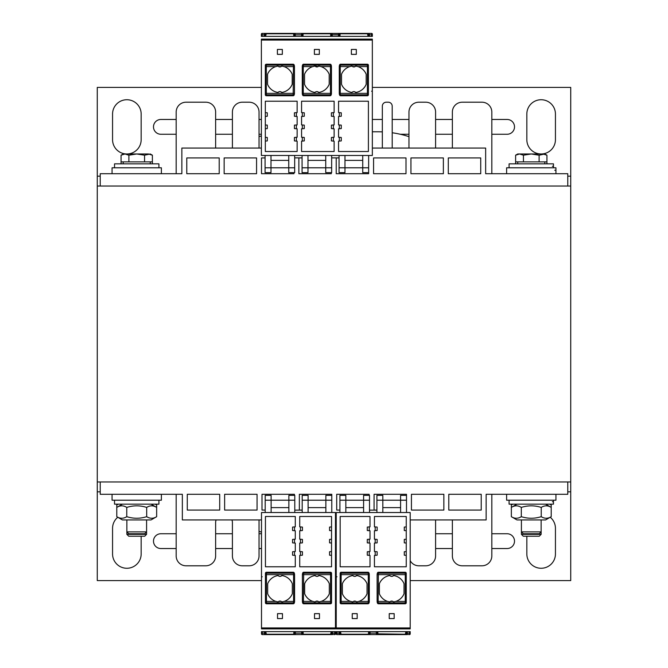 <?xml version="1.0" encoding="UTF-8"?>
<svg xmlns="http://www.w3.org/2000/svg" width="668" height="668" viewBox="0 0 668 668"><rect width="100%" height="100%" fill="white"/><g stroke="black" fill="none" stroke-linecap="round" stroke-linejoin="round"><path stroke-width="1" d="M261.38 148.071L181.855 148.071L181.855 173.713L100.225 173.713L100.225 186.046L97.269 186.046L97.269 481.954L100.225 481.954L100.225 494.287L182.347 494.287L182.347 519.929L261.497 519.929M410.202 519.929L486.145 519.929L486.145 494.287L567.775 494.287L567.775 481.954L570.731 481.954L570.731 580.592L410.202 580.592M100.225 186.046L570.731 186.046L570.731 481.954M491.823 119.463L507.112 119.463A7.398 7.398 0 0 1 514.51 126.862A7.398 7.398 0 0 1 507.112 134.26L491.823 134.26M452.37 134.26L435.594 134.26M408.966 134.26L400.307 134.26M372.343 119.463L382.33 119.463M392.2 119.463L408.966 119.463M435.594 119.463L452.37 119.463M141.165 139.679A14.304 14.304 0 0 1 126.862 153.982A14.304 14.304 0 0 1 112.558 139.679L112.558 114.036A14.304 14.304 0 0 1 126.862 99.732A14.304 14.304 0 0 1 141.165 114.036L141.165 139.679M555.442 139.679A14.304 14.304 0 0 1 541.138 153.982A14.304 14.304 0 0 1 526.835 139.679L526.835 114.036A14.304 14.304 0 0 1 541.138 99.732A14.304 14.304 0 0 1 555.442 114.036L555.442 139.679M176.177 134.26L160.888 134.26A7.398 7.398 0 0 1 153.49 126.862A7.398 7.398 0 0 1 160.888 119.463L176.177 119.463M261.38 134.26L259.034 134.26M232.406 134.26L215.63 134.26M215.63 119.463L232.406 119.463M259.034 119.463L261.38 119.463M97.269 186.046L97.269 87.408L261.38 87.408M570.731 186.046L570.731 87.408L372.343 87.408M570.731 176.177L567.775 176.177L570.731 176.177M100.225 176.177L97.269 176.177L100.225 176.177M176.177 548.537L160.888 548.537A7.398 7.398 0 0 1 153.49 541.138A7.398 7.398 0 0 1 160.888 533.74L176.177 533.74M215.63 533.74L232.406 533.74M259.034 533.74L261.497 533.74M261.497 548.537L259.034 548.537M232.406 548.537L215.63 548.537M550.215 517.257A14.304 14.304 0 0 1 555.442 528.321L555.442 553.964A14.304 14.304 0 0 1 541.138 568.268A14.304 14.304 0 0 1 526.835 553.964L526.835 536.212M141.165 536.212L141.165 553.964A14.304 14.304 0 0 1 126.862 568.268A14.304 14.304 0 0 1 112.558 553.964L112.558 528.321A14.304 14.304 0 0 1 117.785 517.257M491.823 533.74L507.112 533.74A7.398 7.398 0 0 1 514.51 541.138A7.398 7.398 0 0 1 507.112 548.537L491.823 548.537M435.594 533.74L452.37 533.74M452.37 548.537L435.594 548.537M97.269 481.954L97.269 580.592L261.497 580.592M335.478 580.592L336.221 580.592M570.731 491.823L567.775 491.823L570.731 491.823M97.269 491.823L100.225 491.823L97.269 491.823M410.202 560.711A9.861 9.861 0 0 0 418.828 565.796L425.733 565.796A9.861 9.861 0 0 0 435.594 555.935L435.594 520.422A3.95 3.95 0 0 1 435.628 519.929A3.95 3.95 0 0 0 435.594 520.422M452.37 555.935L452.37 520.422A3.95 3.95 0 0 0 452.336 519.929A3.95 3.95 0 0 1 452.37 520.422L452.37 555.935A9.861 9.861 0 0 0 462.231 565.796L481.954 565.796A9.861 9.861 0 0 0 491.823 555.935L491.823 494.287L491.823 555.935M491.823 112.065L491.823 173.713L491.823 112.065A9.861 9.861 0 0 0 481.954 102.204L462.231 102.204A9.861 9.861 0 0 0 452.37 112.065L452.37 147.578A3.95 3.95 0 0 1 452.336 148.071A3.95 3.95 0 0 0 452.37 147.578M435.594 112.065L435.594 147.578A3.95 3.95 0 0 0 435.628 148.071A3.95 3.95 0 0 1 435.594 147.578L435.594 112.065A9.861 9.861 0 0 0 425.733 102.204L418.828 102.204A9.861 9.861 0 0 0 408.966 112.065L408.966 136.648A98.639 98.639 0 0 0 392.2 132.765L392.2 106.145A3.95 3.95 0 0 0 388.25 102.204L386.279 102.204A3.95 3.95 0 0 0 382.33 106.145L382.33 131.872A98.639 98.639 0 0 0 378.389 131.788L372.343 131.788M261.38 135.921A98.639 98.639 0 0 0 259.034 136.648L259.034 112.065A9.861 9.861 0 0 0 249.172 102.204L242.267 102.204A9.861 9.861 0 0 0 232.406 112.065L232.406 147.578A3.95 3.95 0 0 1 232.372 148.071A3.95 3.95 0 0 0 232.406 147.578M215.63 112.065L215.63 147.578A3.95 3.95 0 0 0 215.664 148.071A3.95 3.95 0 0 1 215.63 147.578L215.63 112.065A9.861 9.861 0 0 0 205.769 102.204L186.046 102.204A9.861 9.861 0 0 0 176.177 112.065L176.177 173.713L176.177 112.065M176.177 555.935L176.177 494.287L176.177 555.935A9.861 9.861 0 0 0 186.046 565.796L205.769 565.796A9.861 9.861 0 0 0 215.63 555.935L215.63 522.401A5.92 5.92 0 0 1 216.173 519.929A5.92 5.92 0 0 0 215.63 522.401M232.406 555.935L232.406 522.401A5.92 5.92 0 0 0 231.863 519.929A5.92 5.92 0 0 1 232.406 522.401L232.406 555.935A9.861 9.861 0 0 0 242.267 565.796L249.172 565.796A9.861 9.861 0 0 0 259.034 555.935L259.034 531.352A98.639 98.639 0 0 0 261.497 532.12M300.466 543.042L300.466 539.243L302.437 539.41L302.437 542.867L302.437 539.41L302.437 542.867L299.723 543.101L299.723 551.509L302.437 551.743L302.437 555.2L302.437 551.743L302.437 555.2L300.466 555.367L300.466 551.568M186.046 565.796L205.769 565.796M205.769 102.204L186.046 102.204M249.172 102.204L242.267 102.204M259.067 148.071A3.95 3.95 0 0 1 259.034 147.578L259.034 112.065M382.33 106.145L382.33 147.578A3.95 3.95 0 0 1 382.305 148.071M388.25 102.204L386.279 102.204M392.225 148.071A3.95 3.95 0 0 1 392.2 147.578L392.2 106.145M408.966 112.065L408.966 147.578A3.95 3.95 0 0 1 408.933 148.071M425.733 102.204L418.828 102.204M481.954 102.204L462.231 102.204M462.231 565.796L481.954 565.796M418.828 565.796L425.733 565.796M335.478 565.771A3.95 3.95 0 0 0 336.221 565.604M302.437 527.085L302.437 530.534L302.437 527.085L300.466 526.91L300.466 530.709L299.723 530.776L299.723 539.176L300.466 539.243M259.034 555.935L259.034 520.422A3.95 3.95 0 0 1 259.067 519.929M242.267 565.796L249.172 565.796M224.632 510.068L257.063 510.068L257.063 494.287L224.632 494.287L224.632 510.068M294.421 495.355L294.421 494.287L261.998 494.287L261.998 510.068L265.196 510.068M331.779 512.531L331.779 494.287L299.356 494.287L299.356 510.068L302.186 510.068M369.137 495.355L369.137 494.287L336.714 494.287L336.714 510.068L339.92 510.068M406.503 512.531L406.503 494.287L374.072 494.287L374.072 510.068L376.911 510.068M411.43 494.287L411.43 510.068L443.861 510.068L443.861 494.287L411.43 494.287M448.787 494.287L448.787 510.068L481.219 510.068L481.219 494.287L448.787 494.287M336.221 519.929L335.478 519.929M187.274 494.287L187.274 510.068L219.705 510.068L219.705 494.287L187.274 494.287M567.775 481.954L100.225 481.954M443.368 157.932L410.937 157.932L410.937 173.713L443.368 173.713L443.368 157.932M406.002 173.713L406.002 157.932L373.579 157.932L373.579 173.713L406.002 173.713M339.052 157.932L336.221 157.932L336.221 173.713L368.644 173.713L368.644 155.469M302.07 157.932L298.863 157.932L298.863 173.713L331.286 173.713L331.286 172.645M265.079 157.932L261.497 157.932L261.497 173.713L293.928 173.713L293.928 172.645M256.57 173.713L256.57 157.932L224.139 157.932L224.139 173.713L256.57 173.713M219.213 173.713L219.213 157.932L186.781 157.932L186.781 173.713L219.213 173.713M372.343 148.071L485.653 148.071L485.653 173.713L567.775 173.713L567.775 186.046M480.726 173.713L480.726 157.932L448.295 157.932L448.295 173.713L480.726 173.713M555.935 173.713L555.935 167.793L506.62 167.793L506.62 173.713M161.38 173.713L161.38 167.793L112.065 167.793L112.065 173.713M555.935 170.256L554.732 170.256M506.62 494.287L506.62 500.207L555.935 500.207L555.935 494.287L555.935 497.743M112.065 494.287L112.065 500.207L161.38 500.207L161.38 494.287M123.188 161.873L123.188 163.852M121.067 163.852L121.067 161.873L152.387 161.873L152.387 155.193L148.471 153.982L136.723 153.982L144.555 155.193L150.283 153.982L152.387 155.193M144.555 161.873L144.555 155.193M126.862 519.929L126.862 531.87L128.732 533.74L144.722 533.74L146.584 531.87L126.862 531.87L126.862 534.342L146.584 534.342L146.584 519.929M121.067 155.193L124.974 153.982L123.162 153.982L121.067 155.193L121.067 161.873M124.974 153.982L128.891 155.193L136.723 153.982L124.974 153.982M128.891 161.873L128.891 155.193M517.742 161.873L517.742 163.852M515.612 163.852L515.612 161.873L546.933 161.873L546.933 155.193L543.026 153.982L531.277 153.982L539.109 155.193L544.837 153.982L546.933 155.193M539.109 161.873L539.109 155.193M521.416 519.929L521.416 531.87L523.278 533.74L539.268 533.74L541.138 531.87L521.416 531.87L521.416 534.342L541.138 534.342L541.138 519.929M515.612 155.193L519.529 153.982L517.717 153.982L515.612 155.193L515.612 161.873M519.529 153.982L523.445 155.193L531.277 153.982L519.529 153.982M523.445 161.873L523.445 155.193M546.933 163.852L546.933 161.873M541.138 534.342L539.268 536.212L523.278 536.212L521.416 534.342M152.387 163.852L152.387 161.873M146.584 534.342L144.722 536.212L128.732 536.212L126.862 534.342M512.899 504.148L511.346 504.933L511.346 516.681C514.669 518.76 517.992 518.76 521.307 516.681C527.954 518.76 534.6 518.76 541.239 516.681C544.562 518.76 547.885 518.76 551.209 516.681L545.581 519.929L516.974 519.929L511.346 516.681M549.847 504.148L551.209 504.933L549.655 504.148M551.209 504.933L551.209 507.404C547.885 505.325 544.562 505.325 541.239 507.404C534.6 505.325 527.954 505.325 521.307 507.404C517.992 505.325 514.669 505.325 511.346 507.404L516.974 504.148M118.345 504.148L116.791 504.933L116.791 516.681C120.115 518.76 123.438 518.76 126.761 516.681C133.4 518.76 140.046 518.76 146.693 516.681C150.008 518.76 153.331 518.76 156.654 516.681L151.026 519.929L122.419 519.929L116.791 516.681M155.293 504.148L156.654 504.933L155.101 504.148M156.654 504.933L156.654 507.404C153.331 505.325 150.008 505.325 146.693 507.404C140.046 505.325 133.4 505.325 126.761 507.404C123.438 505.325 120.115 505.325 116.791 507.404L122.419 504.148M551.209 516.681L551.209 507.404L545.581 504.148M521.307 507.404L521.307 516.681M541.239 507.404L541.239 516.681M156.654 516.681L156.654 507.404L151.026 504.148M126.761 507.404L126.761 516.681M146.693 507.404L146.693 516.681M553.471 166.315L552.386 166.315M158.917 167.793L158.917 163.852L114.529 163.852L114.529 167.793M509.083 167.793L509.083 163.852L553.471 163.852L553.471 167.793M509.083 500.207L509.083 504.148L553.471 504.148L553.471 500.207L553.471 501.685L552.386 501.685M114.529 500.207L114.529 504.148L158.917 504.148L158.917 500.207M277.262 66.207A13.318 13.318 0 0 1 278.005 66.082L278.623 66.6A2.463 2.463 0 0 0 281.119 66.6L281.737 66.082A13.318 13.318 0 0 1 282.481 66.207M278.623 66.6L281.119 66.6A2.463 2.463 0 0 0 281.737 66.082L283.967 66.6A13.318 13.318 0 0 1 292.2 74.24L292.2 84.293A13.318 13.318 0 0 1 281.737 92.451A2.463 2.463 0 0 0 278.005 92.451A13.318 13.318 0 0 1 267.542 84.293L267.542 74.24A13.318 13.318 0 0 1 275.775 66.6L278.005 66.082M266.307 64.228L293.177 64.228L293.452 65.138L266.307 65.138A0.985 0.969 180 0 0 265.321 66.107L265.321 65.23A1.002 0.985 -90 0 1 266.307 64.228L266.307 94.823L293.452 94.823A0.985 0.969 16.6 0 0 294.388 94.155L294.137 95.015A1.002 0.985 106.6 0 1 293.177 95.741L293.452 65.138A0.985 0.969 -16.6 0 1 294.388 65.815M275.775 66.6L265.321 66.6L265.321 66.107L265.321 94.739A1.002 0.985 90 0 0 266.307 95.741L293.177 95.741M293.177 64.228A1.002 0.985 -106.6 0 1 294.129 64.946L294.396 65.831A0.985 0.969 -16.6 0 1 294.438 66.107L294.396 65.831M294.179 65.447L294.179 66.6M372.343 39.32L372.343 155.469L261.38 155.469L261.38 39.32M356.32 54.358L351.385 54.358L351.385 49.432L356.32 49.432L356.32 54.358M319.329 54.358L314.394 54.358L314.394 49.432L319.329 49.432L319.329 54.358M282.339 54.358L277.404 54.358L277.404 49.432L282.339 49.432L282.339 54.358M296.392 112.633L296.392 116.432L294.421 116.257L294.421 112.8L297.135 112.566L297.135 101.21L265.321 101.21L265.321 112.633L267.292 112.8L267.292 116.257L265.321 116.432L265.321 124.958L267.292 125.133L267.292 128.59L265.321 128.757L265.321 137.291L267.292 137.466L267.292 140.915L265.321 141.09L265.321 151.519L297.135 151.519L297.135 141.157L294.421 140.915L294.421 137.466L297.135 137.224L297.135 128.824L294.421 128.59L294.421 125.133L297.135 124.899L297.135 116.491L296.392 116.432M296.392 124.958L296.392 128.757M296.392 137.291L296.392 141.09M265.321 141.09L265.321 137.291M265.321 128.757L265.321 124.958M265.321 116.432L265.321 112.633M339.302 112.633L341.273 112.8L341.273 116.257L339.302 116.432L339.302 112.633L338.559 112.566L338.559 101.21L368.402 101.21L368.402 151.519L338.559 151.519L338.559 141.157L339.302 141.09L339.302 137.291L341.273 137.466L341.273 140.915L339.302 141.09M339.302 128.757L339.302 124.958L341.273 125.133L341.273 128.59L338.559 128.824L338.559 137.224L339.302 137.291M339.302 116.432L338.559 116.491L338.559 124.899L339.302 124.958M333.382 112.633L333.382 116.432L331.411 116.257L331.411 112.8L334.125 112.566L334.125 101.21L301.569 101.21L301.569 112.566L304.282 112.8L304.282 116.257L301.569 116.491L301.569 124.899L304.282 125.133L304.282 128.59L301.569 128.824L301.569 137.224L304.282 137.466L304.282 140.915L301.569 141.157L301.569 151.519L334.125 151.519L334.125 141.157L331.411 140.915L331.411 137.466L334.125 137.224L334.125 128.824L331.411 128.59L331.411 125.133L334.125 124.899L334.125 116.491L333.382 116.432M333.382 124.958L333.382 128.757M333.382 137.291L333.382 141.09M302.312 141.09L302.312 137.291M302.312 128.757L302.312 124.958M302.312 116.432L302.312 112.633M340.546 64.228L340.254 66.6L339.269 66.6L339.286 66.107A0.985 0.969 -163.4 0 1 339.327 65.831L339.586 64.946A1.002 0.985 -73.4 0 1 340.546 64.228L367.417 64.228A1.002 0.985 -90 0 1 368.402 65.23L368.402 66.107A0.985 0.969 -0 0 0 367.417 65.138L367.417 64.228M356.461 66.207A13.318 13.318 0 0 0 355.718 66.082A2.463 2.463 0 0 1 355.1 66.6L355.718 66.082L357.948 66.6L367.417 66.6L367.417 93.37L340.254 93.37L340.271 94.823L367.417 94.823A0.985 0.969 0 0 0 368.402 93.854L368.402 94.739A1.002 0.985 90 0 1 367.417 95.741L367.417 93.37L368.402 93.37L368.402 66.6L367.417 66.6L367.417 65.138L340.271 65.138A0.985 0.969 -163.4 0 0 339.336 65.815M367.417 95.741L340.546 95.741A1.002 0.985 73.4 0 1 339.594 95.015L339.327 94.138A0.985 0.969 163.4 0 1 339.286 93.854L339.327 94.138A0.985 0.969 163.4 0 0 340.271 94.823L340.546 95.741M303.556 64.228L303.264 66.6L302.278 66.6L302.295 66.107A0.985 0.969 -163.4 0 1 302.337 65.831L302.604 64.946A1.002 0.985 -73.4 0 1 303.556 64.228L330.167 64.228A1.002 0.985 -106.6 0 1 331.119 64.946L331.386 65.831A0.985 0.969 -16.6 0 1 331.428 66.107L331.386 65.831M331.161 65.447L331.161 66.6M330.167 95.741L330.443 94.823A0.985 0.969 16.6 0 0 331.378 94.155L331.119 95.015A1.002 0.985 106.6 0 1 330.167 95.741L303.556 95.741A1.002 0.985 73.4 0 1 302.604 95.015L302.337 94.138A0.985 0.969 163.4 0 1 302.295 93.854L302.337 94.138A0.985 0.969 163.4 0 0 303.28 94.823L303.556 95.741M303.055 94.798L303.055 93.37M340.045 94.798L340.045 93.37M372.343 34.385L372.343 34.143A0.743 0.743 0 0 0 371.608 33.4L369.387 33.4A0.743 0.743 0 0 0 368.644 34.143L368.644 33.4L369.387 33.4L369.387 34.845L371.608 34.845A0.743 0.526 180 0 1 372.343 35.371L372.343 34.143L372.343 36.381L261.38 36.381L261.38 34.143A0.743 0.743 0 0 1 262.115 33.4L265.079 33.4A0.985 0.985 0 0 1 266.064 34.385L266.064 34.636A0.985 0.985 0 0 1 265.079 35.621L265.079 33.4L295.047 33.4M261.38 34.385L261.38 35.371A0.743 0.526 -0 0 1 262.115 34.845L262.115 33.4A0.743 0.743 0 0 0 261.38 34.143L261.38 34.143A0.743 0.743 0 0 1 262.115 33.4M367.909 33.734L301.594 33.4L301.535 34.845L295.206 34.845A0.743 0.526 177 0 0 294.463 35.404L293.619 33.4L295.139 33.4L295.281 36.381M265.079 36.381L265.079 35.621A0.985 0.985 0 0 0 266.064 34.636L265.079 34.143L265.079 36.381M303.113 33.4L302.337 34.177A0.743 0.743 3 0 0 301.594 33.4L295.139 33.4A0.743 0.743 -3 0 0 294.396 34.177L295.139 33.4A0.743 0.743 -90 0 0 294.396 34.16M368.644 34.143L368.644 35.371L368.644 34.143A0.743 0.743 0 0 1 369.387 33.4L332.038 33.4M332.272 36.381L332.13 33.4A0.743 0.743 -3 0 0 331.386 34.177L330.61 33.4L295.139 33.4M264.336 33.4A0.743 0.743 0 0 1 265.079 34.143A0.743 0.743 0 0 0 264.336 33.4L264.336 34.845A0.743 0.526 -0 0 1 265.079 35.371M369.387 36.381L369.387 34.845A0.743 0.526 180 0 0 368.644 35.371L368.644 34.878M368.402 34.385L367.659 34.385A0.985 0.985 0 0 1 368.644 33.4A0.985 0.985 0 0 0 367.659 34.385L367.659 34.636A0.985 0.985 0 0 0 368.644 35.621M340.104 33.4L339.26 35.404A0.743 0.526 -177 0 0 338.517 34.845L338.442 36.381M339.26 33.843L339.327 34.177A0.743 0.743 0 0 0 338.584 33.4L339.327 34.177A0.743 0.743 3 0 0 338.584 33.4L338.517 34.845L332.188 34.845A0.743 0.526 177 0 0 331.453 35.404L331.386 34.177L332.13 33.4A0.743 0.743 -90 0 0 331.386 34.16M302.27 33.843L302.337 34.177A0.743 0.743 0 0 0 301.594 33.4L302.337 34.177L302.22 36.381L302.303 34.819M371.608 33.4A0.743 0.743 0 0 1 372.343 34.143L372.343 34.143A0.743 0.743 0 0 0 371.608 33.4L371.608 36.381M302.07 157.882L294.671 157.882M339.052 157.882L331.654 157.882M302.07 167.793L307.981 167.793L307.981 172.645L302.07 172.645L302.07 155.469M294.671 167.793L294.671 172.645L288.751 172.645L288.751 167.793L294.671 167.793L294.671 155.469M307.981 155.469L307.981 167.793L331.654 167.793L331.654 172.645L325.742 172.645L325.742 155.469M331.654 167.793L331.654 155.469M307.981 160.395L325.742 160.395M339.052 167.793L344.972 167.793L344.972 172.645L339.052 172.645L339.052 155.469M368.644 172.645L362.732 172.645L362.732 155.469M344.972 155.469L344.972 167.793L368.644 167.793M344.972 160.395L362.732 160.395M265.079 167.793L270.991 167.793L270.991 172.645L265.079 172.645L265.079 155.469M270.991 155.469L270.991 167.793L288.751 167.793L288.751 155.469M270.991 160.395L288.751 160.395M283.24 66.382A13.318 13.318 0 0 1 283.683 66.508M276.084 66.499A13.318 13.318 0 0 1 276.669 66.341M314.252 66.207A13.318 13.318 0 0 1 314.995 66.082L312.766 66.6A13.318 13.318 0 0 0 304.533 74.24L304.533 84.293A13.318 13.318 0 0 0 314.995 92.451A2.463 2.463 0 0 1 318.728 92.451A13.318 13.318 0 0 0 329.19 84.293L329.19 74.24A13.318 13.318 0 0 0 320.957 66.6L318.728 66.082A13.318 13.318 0 0 1 319.471 66.207M320.231 66.382A13.318 13.318 0 0 1 320.673 66.508M318.728 66.082A2.463 2.463 0 0 1 318.11 66.6L318.728 66.082M313.067 66.499A13.318 13.318 0 0 1 313.659 66.341M357.221 66.382A13.318 13.318 0 0 1 357.664 66.508M351.243 66.207A13.318 13.318 0 0 1 351.986 66.082L352.604 66.6A2.463 2.463 0 0 1 351.986 66.082L349.756 66.6A13.318 13.318 0 0 0 341.523 74.24L341.523 84.293A13.318 13.318 0 0 0 351.986 92.451A2.463 2.463 0 0 1 355.718 92.451A13.318 13.318 0 0 0 366.181 84.293L366.181 74.24A13.318 13.318 0 0 0 357.948 66.6M350.057 66.499A13.318 13.318 0 0 1 350.65 66.341M315.613 66.6A2.463 2.463 0 0 0 318.11 66.6L314.995 66.082M320.957 66.6L330.46 66.6L330.443 65.138A0.985 0.969 -16.6 0 1 331.378 65.815M283.967 66.6L294.454 66.6L294.396 94.138A0.985 0.969 16.6 0 0 294.438 93.854L294.454 93.37L265.321 93.37L265.321 93.854A0.985 0.969 180 0 0 266.307 94.823L266.307 95.741M312.766 66.6L303.264 66.6L303.28 94.823L330.443 94.823L330.46 93.37L302.278 93.37L302.278 66.6L302.278 93.37M352.604 66.6A2.463 2.463 0 0 0 355.1 66.6L352.604 66.6M319.596 601.793A13.318 13.318 0 0 1 318.853 601.918L318.235 601.4A2.463 2.463 0 0 0 315.739 601.4L315.121 601.918A13.318 13.318 0 0 1 314.377 601.793M318.235 601.4L315.739 601.4A2.463 2.463 0 0 0 315.121 601.918L312.891 601.4A13.318 13.318 0 0 1 304.658 593.76L304.658 583.707A13.318 13.318 0 0 1 315.121 575.549A2.463 2.463 0 0 0 318.853 575.549A13.318 13.318 0 0 1 329.316 583.707L329.316 593.76A13.318 13.318 0 0 1 321.083 601.4L318.853 601.918M331.537 602.77L331.537 601.4L331.537 602.77A1.002 0.985 90 0 1 330.551 603.772L330.551 573.177L303.406 573.177A0.985 0.969 -163.4 0 0 302.47 573.845L302.721 572.985A1.002 0.985 -73.4 0 1 303.681 572.259L303.406 602.862A0.985 0.969 163.4 0 1 302.47 602.185M321.083 601.4L331.537 601.4L331.537 573.261A1.002 0.985 -90 0 0 330.551 572.259L303.681 572.259M330.551 603.772L303.681 603.772A1.002 0.985 73.4 0 1 302.721 603.054L302.462 602.169A0.985 0.969 163.4 0 1 302.42 601.893L302.462 602.169M302.679 602.553L302.679 601.4M261.497 628.68L261.497 512.531L335.478 512.531L335.478 628.68M277.529 613.641L282.464 613.641L282.464 618.568L277.529 618.568L277.529 613.641M314.519 613.641L319.454 613.641L319.454 618.568L314.519 618.568L314.519 613.641M294.546 555.367L292.576 555.2L292.576 551.743L294.546 551.568L294.546 555.367L295.281 555.434L295.281 566.79L265.446 566.79L265.446 516.481L295.281 516.481L295.281 526.843L294.546 526.91L294.546 530.709L292.576 530.534L292.576 527.085L294.546 526.91M294.546 539.243L294.546 543.042L292.576 542.867L292.576 539.41L295.281 539.176L295.281 530.776L294.546 530.709M294.546 551.568L295.281 551.509L295.281 543.101L294.546 543.042M331.537 526.91L331.537 530.709L329.558 530.534L329.558 527.085L331.537 526.91L331.537 516.481L299.723 516.481L299.723 526.843L300.466 526.91M331.537 539.243L331.537 543.042L329.558 542.867L329.558 539.41L331.537 539.243L331.537 530.709M331.537 551.568L331.537 555.367L329.558 555.2L329.558 551.743L331.537 551.568L331.537 543.042M300.466 555.367L299.723 555.434L299.723 566.79L331.537 566.79L331.537 555.367M266.432 572.259L266.432 573.177A0.985 0.969 180 0 0 265.446 574.146L265.446 573.261A1.002 0.985 -90 0 1 266.432 572.259L293.302 572.259A1.002 0.985 -106.6 0 1 294.254 572.985L294.521 573.862A0.985 0.969 -16.6 0 1 294.555 574.146L294.521 573.862A0.985 0.969 -16.6 0 0 293.569 573.177L293.302 572.259M293.302 603.772L293.594 601.4L294.58 601.4L294.555 601.893A0.985 0.969 16.6 0 1 294.521 602.169L294.254 603.054A1.002 0.985 106.6 0 1 293.302 603.772L266.432 603.772A1.002 0.985 90 0 1 265.446 602.77L265.446 601.4L265.446 602.77M293.803 573.202L293.803 574.63M265.196 633.857L265.196 632.629L265.196 633.857A0.743 0.743 0 0 1 264.461 634.6A0.743 0.743 0 0 0 265.196 633.857L265.196 633.857A0.743 0.743 0 0 1 264.461 634.6A0.743 0.743 0 0 0 265.196 633.857L265.196 634.6L262.24 634.6A0.743 0.743 0 0 1 261.497 633.857L261.497 631.619L335.478 631.619L335.478 633.857A0.743 0.743 0 0 1 334.743 634.6L331.044 634.266M335.478 633.615L335.478 632.629A0.743 0.526 180 0 1 334.743 633.155L334.743 634.6A0.743 0.743 0 0 0 335.478 633.857L335.478 633.857A0.743 0.743 0 0 1 334.743 634.6M265.196 633.122L265.196 632.629A0.743 0.526 -0 0 1 264.461 633.155L262.24 633.155L262.24 631.619M265.939 634.266L301.719 634.6L264.461 634.6A0.743 0.743 90 0 0 264.52 634.6M302.462 633.84A0.743 0.743 90 0 1 301.719 634.6A0.743 0.743 177 0 0 302.462 633.823L303.239 634.6L301.811 634.6M305.201 634.6L331.094 634.6M331.303 634.6L331.971 634.6M293.736 634.6L294.521 633.823A0.743 0.743 -177 0 0 295.264 634.6L295.323 633.155L301.652 633.155L301.719 634.6L332.522 634.6A0.743 0.743 0 0 1 331.779 633.857L331.779 634.6A0.985 0.985 0 0 1 330.794 633.615L330.794 633.364A0.985 0.985 0 0 1 331.779 632.379L331.779 633.857L331.779 633.122L330.794 633.364A0.985 0.985 0 0 1 331.779 632.379M331.779 631.619L331.779 632.629L331.779 631.619M302.462 633.823L301.719 634.6A0.743 0.743 177 0 0 302.462 633.823L302.395 632.588A0.743 0.526 -3 0 1 301.652 633.155L301.577 631.619M294.58 634.149L294.521 633.823A0.743 0.743 0 0 0 295.264 634.6L294.521 633.823L294.638 631.619L294.555 633.18M332.505 634.6L332.522 634.6A0.743 0.743 0 0 1 331.779 633.857A0.743 0.743 0 0 0 332.522 634.6L332.522 633.155A0.743 0.526 180 0 1 331.779 632.629M265.196 634.6A0.985 0.985 0 0 0 266.19 633.615L266.19 633.364A0.985 0.985 0 0 0 265.196 632.379M294.788 510.118L302.186 510.118M294.788 500.207L288.877 500.207L288.877 495.355L294.788 495.355L294.788 512.531M302.186 500.207L302.186 495.355L308.107 495.355L308.107 500.207L302.186 500.207L302.186 512.531M288.877 512.531L288.877 500.207L265.196 500.207L265.196 495.355L271.116 495.355L271.116 512.531M265.196 500.207L265.196 512.531M288.877 507.605L271.116 507.605M331.779 500.207L308.107 500.207L308.107 512.531M331.779 495.355L325.859 495.355L325.859 512.531M325.859 507.605L308.107 507.605M313.618 601.617A13.318 13.318 0 0 1 313.175 601.492M282.606 601.793A13.318 13.318 0 0 1 281.863 601.918L281.245 601.4A2.463 2.463 0 0 1 281.863 601.918L284.092 601.4A13.318 13.318 0 0 0 292.325 593.76L292.325 583.707A13.318 13.318 0 0 0 281.863 575.549A2.463 2.463 0 0 1 278.13 575.549A13.318 13.318 0 0 0 267.668 583.707L267.668 593.76A13.318 13.318 0 0 0 275.901 601.4L278.13 601.918A13.318 13.318 0 0 1 277.387 601.793M276.627 601.617A13.318 13.318 0 0 1 276.185 601.492M278.13 601.918A2.463 2.463 0 0 1 278.748 601.4L278.13 601.918M302.437 530.534L300.466 530.709M281.245 601.4A2.463 2.463 0 0 0 278.748 601.4L281.245 601.4M284.092 601.4L293.594 601.4L293.569 573.177L266.432 573.177L266.432 574.63L265.446 574.63L265.446 601.893L265.446 601.4L266.432 601.4L266.432 602.862A0.985 0.969 180 0 1 265.446 601.893M312.891 601.4L302.395 601.4L302.462 573.862A0.985 0.969 -163.4 0 0 302.42 574.146L302.404 574.63L331.537 574.63L331.537 573.261M394.312 601.793A13.318 13.318 0 0 1 393.569 601.918L395.798 601.4A13.318 13.318 0 0 0 404.031 593.76L404.031 583.707A13.318 13.318 0 0 0 393.569 575.549A2.463 2.463 0 0 1 389.836 575.549A13.318 13.318 0 0 0 379.374 583.707L379.374 593.76A13.318 13.318 0 0 0 387.607 601.4L389.836 601.918A2.463 2.463 0 0 1 390.454 601.4L392.951 601.4A2.463 2.463 0 0 1 393.569 601.918L392.951 601.4A2.463 2.463 0 0 0 390.454 601.4L389.836 601.918A13.318 13.318 0 0 1 389.093 601.793M405.267 603.772L378.397 603.772L378.13 602.862L405.267 602.862A0.985 0.969 -0 0 0 406.253 601.893L406.253 602.77A1.002 0.985 90 0 1 405.267 603.772L405.267 573.177L378.13 573.177A0.985 0.969 -163.4 0 0 377.186 573.845L377.445 572.985A1.002 0.985 -73.4 0 1 378.397 572.259L378.13 602.862A0.985 0.969 163.4 0 1 377.186 602.185M395.798 601.4L406.253 601.4L406.253 601.893L406.253 573.261A1.002 0.985 -90 0 0 405.267 572.259L378.397 572.259M378.397 603.772A1.002 0.985 73.4 0 1 377.445 603.054L377.178 602.169A0.985 0.969 163.4 0 1 377.144 601.893L377.178 602.169M377.403 602.553L377.403 601.4M336.221 628.68L336.221 512.531L410.202 512.531L410.202 628.68M352.245 613.641L357.18 613.641L357.18 618.568L352.245 618.568L352.245 613.641M389.235 613.641L394.17 613.641L394.17 618.568L389.235 618.568L389.235 613.641M369.262 555.367L367.291 555.2L367.291 551.743L369.262 551.568L369.262 555.367L370.005 555.434L370.005 566.79L340.162 566.79L340.162 516.481L370.005 516.481L370.005 526.843L369.262 526.91L369.262 530.709L367.291 530.534L367.291 527.085L369.262 526.91M369.262 539.243L369.262 543.042L367.291 542.867L367.291 539.41L370.005 539.176L370.005 530.776L369.262 530.709M369.262 551.568L370.005 551.509L370.005 543.101L369.262 543.042M375.182 555.367L375.182 551.568L377.153 551.743L377.153 555.2L374.439 555.434L374.439 566.79L406.253 566.79L406.253 555.367L404.282 555.2L404.282 551.743L406.253 551.568L406.253 543.042L404.282 542.867L404.282 539.41L406.253 539.243L406.253 530.709L404.282 530.534L404.282 527.085L406.253 526.91L406.253 516.481L374.439 516.481L374.439 526.843L377.153 527.085L377.153 530.534L374.439 530.776L374.439 539.176L377.153 539.41L377.153 542.867L374.439 543.101L374.439 551.509L375.182 551.568M375.182 543.042L375.182 539.243M375.182 530.709L375.182 526.91M406.253 526.91L406.253 530.709M406.253 539.243L406.253 543.042M406.253 551.568L406.253 555.367M341.148 572.259L341.148 573.177A0.985 0.969 180 0 0 340.162 574.146L340.162 573.261A1.002 0.985 -90 0 1 341.148 572.259L368.018 572.259A1.002 0.985 -106.6 0 1 368.978 572.985L369.237 573.862A0.985 0.969 -16.6 0 1 369.279 574.146L369.237 573.862A0.985 0.969 -16.6 0 0 368.293 573.177L368.018 572.259M368.018 603.772L368.31 601.4L369.295 601.4L369.279 601.893A0.985 0.969 16.6 0 1 369.237 602.169L368.978 603.054A1.002 0.985 106.6 0 1 368.018 603.772L341.148 603.772A1.002 0.985 90 0 1 340.162 602.77L340.162 601.4L340.162 602.77M368.527 573.202L368.527 574.63M336.221 633.615L336.221 631.619L410.202 631.619L410.202 633.857A0.743 0.743 0 0 1 409.459 634.6L405.76 634.266M410.202 633.615L410.202 632.629A0.743 0.526 180 0 1 409.459 633.155L409.459 634.6A0.743 0.743 0 0 0 410.202 633.857L410.202 633.857A0.743 0.743 0 0 1 409.459 634.6M339.235 634.6A0.743 0.743 90 0 1 339.177 634.6L340.655 634.6L339.177 634.6A0.743 0.743 0 0 0 339.92 633.857L339.92 633.857A0.743 0.743 0 0 1 339.177 634.6A0.743 0.743 0 0 0 339.92 633.857L339.92 634.6L339.177 634.6A0.743 0.743 0 0 0 339.92 633.857L339.92 632.629A0.743 0.526 -0 0 1 339.177 633.155L336.956 633.155L336.956 631.619M340.655 634.266L376.435 634.6L336.956 634.6L336.956 633.155A0.743 0.526 -0 0 1 336.221 632.629M379.917 634.6L405.818 634.6M406.027 634.6L406.695 634.6M407.171 634.6L407.238 634.6A0.743 0.743 0 0 1 406.503 633.857L406.503 634.6A0.985 0.985 0 0 1 405.509 633.615L405.509 633.364A0.985 0.985 0 0 1 406.503 632.379L406.503 633.857L406.503 633.122L405.509 633.364A0.985 0.985 0 0 1 406.503 632.379M406.77 634.6L407.238 634.6L407.238 633.155A0.743 0.526 180 0 1 406.503 632.629L406.503 633.857L405.509 633.615M377.178 633.84A0.743 0.743 90 0 1 376.435 634.6L407.238 634.6M336.221 633.857L336.221 633.857A0.743 0.743 0 0 0 336.956 634.6M377.821 631.619L377.963 634.6L376.435 634.6A0.743 0.743 177 0 0 377.178 633.823L405.718 634.233M368.46 634.6L369.237 633.823A0.743 0.743 -177 0 0 369.98 634.6L370.047 633.155L376.376 633.155L376.435 634.6A0.743 0.743 177 0 0 377.178 633.823L377.111 632.588A0.743 0.526 -3 0 1 376.376 633.155L376.293 631.619M369.304 634.149L369.237 633.823A0.743 0.743 0 0 0 369.98 634.6L369.237 633.823L369.354 631.619L369.27 633.18M339.92 634.6A0.985 0.985 0 0 0 340.905 633.615L340.905 633.364A0.985 0.985 0 0 0 339.92 632.379M369.513 510.118L376.911 510.118M369.513 500.207L363.592 500.207L363.592 495.355L369.513 495.355L369.513 512.531M376.911 500.207L376.911 495.355L382.822 495.355L382.822 500.207L376.911 500.207L376.911 512.531M363.592 512.531L363.592 500.207L339.92 500.207L339.92 495.355L345.84 495.355L345.84 512.531M339.92 500.207L339.92 512.531M363.592 507.605L345.84 507.605M406.503 500.207L382.822 500.207L382.822 512.531M406.503 495.355L400.583 495.355L400.583 512.531M400.583 507.605L382.822 507.605M388.333 601.617A13.318 13.318 0 0 1 387.891 601.492M357.322 601.793A13.318 13.318 0 0 1 356.578 601.918L355.96 601.4A2.463 2.463 0 0 1 356.578 601.918L358.808 601.4A13.318 13.318 0 0 0 367.041 593.76L367.041 583.707A13.318 13.318 0 0 0 356.578 575.549A2.463 2.463 0 0 1 352.846 575.549A13.318 13.318 0 0 0 342.383 583.707L342.383 593.76A13.318 13.318 0 0 0 350.616 601.4L352.846 601.918A13.318 13.318 0 0 1 352.103 601.793M351.343 601.617A13.318 13.318 0 0 1 350.9 601.492M352.846 601.918A2.463 2.463 0 0 1 353.464 601.4L352.846 601.918M355.96 601.4A2.463 2.463 0 0 0 353.464 601.4L355.96 601.4M358.808 601.4L368.31 601.4L368.293 573.177L341.148 573.177L341.148 574.63L340.162 574.63L340.162 601.893L340.162 601.4L341.148 601.4L341.148 602.862A0.985 0.969 180 0 1 340.162 601.893M387.607 601.4L377.119 601.4L377.178 573.862A0.985 0.969 -163.4 0 0 377.144 574.146L377.119 574.63L406.253 574.63L406.253 573.261M372.343 40.055L261.38 40.055M368.644 34.385L369.387 34.385M372.343 39.12L261.38 39.12M265.847 33.767L293.619 33.767L293.753 36.381M265.321 34.385L266.064 34.385M262.115 36.381L262.115 34.845L264.336 34.845L264.336 36.381M368.402 34.636L367.659 34.636M367.909 35.287L367.909 36.381M367.876 33.767L340.104 33.767L339.97 36.381M302.27 35.404A0.743 0.526 -177 0 0 301.535 34.845L301.452 36.381M302.98 36.381L303.113 33.767L330.61 33.767L330.743 36.381M330.668 65.163L330.668 66.6M293.678 65.163L293.678 66.6M372.343 90.873L371.608 91.24M302.345 65.815A0.985 0.969 -163.4 0 1 303.28 65.138L330.443 65.138L330.167 64.228M331.445 93.37L331.386 94.138A0.985 0.969 16.6 0 0 331.428 93.854L331.445 93.37L330.46 93.37L330.46 66.6L331.445 66.6L331.445 93.37L331.445 66.6M339.327 65.831L339.269 93.37L340.254 93.37L340.254 66.6L349.756 66.6M331.537 601.893L331.537 601.4L331.537 601.893A0.985 0.969 -0 0 1 330.551 602.862L303.406 602.862L303.681 603.772M330.551 572.259L330.551 573.177A0.985 0.969 -0 0 1 331.537 574.146L331.537 574.63L331.537 574.146M261.497 627.945L335.478 627.945M265.196 633.615L264.461 633.615M261.497 628.88L335.478 628.88M264.461 634.6L264.461 631.619M262.24 634.6L262.24 633.155A0.743 0.526 -0 0 1 261.497 632.629M334.743 631.619L334.743 633.155L332.522 633.155L332.522 631.619M331.537 633.364L331.779 633.857M331.537 633.615L330.794 633.615M303.105 631.619L303.239 634.233L331.002 634.233M294.588 632.596A0.743 0.526 3 0 0 295.323 633.155L295.406 631.619M293.878 631.619L293.736 634.233L265.973 634.233M265.939 632.713L265.939 631.619M303.172 602.837L303.172 601.4M261.497 577.127L262.24 576.76M331.044 631.619L331.044 632.713M265.446 633.615L266.19 633.615M265.446 633.364L266.19 633.364M294.513 602.185A0.985 0.969 16.6 0 1 293.569 602.862L266.432 602.862L266.432 603.772M275.901 601.4L266.432 601.4L266.432 574.63L294.58 574.63L294.58 601.4L294.58 574.63M405.267 572.259L405.267 573.177A0.985 0.969 -0 0 1 406.253 574.146L406.253 574.63L406.253 574.146M336.221 627.945L410.202 627.945M339.92 633.615L339.177 633.615M336.221 628.88L410.202 628.88M339.177 634.6L339.177 631.619M409.459 631.619L409.459 633.155L407.238 633.155L407.238 631.619M369.304 632.596A0.743 0.526 3 0 0 370.047 633.155L370.122 631.619M368.594 631.619L368.46 634.233L340.688 634.233M340.655 632.713L340.655 631.619M377.896 602.837L377.896 601.4M336.221 577.127L336.956 576.76M405.76 631.619L405.76 632.713M339.92 633.857L340.905 633.615M340.162 633.615L339.92 633.122M340.162 633.364L340.905 633.364M369.229 602.185A0.985 0.969 16.6 0 1 368.293 602.862L341.148 602.862L341.148 603.772M350.616 601.4L341.148 601.4L341.148 574.63L369.295 574.63L369.295 601.4L369.295 574.63M150.258 161.873L150.258 163.852M544.812 161.873L544.812 163.852M512.707 504.148L511.346 504.933M118.152 504.148L116.791 504.933M294.454 93.37L294.454 66.6M332.13 33.4L330.61 33.4M261.38 34.143L261.38 35.371M302.337 65.831L302.278 66.6M368.402 93.37L368.402 93.854M339.269 66.6L339.269 93.37M302.395 574.63L302.395 601.4M335.478 632.629L335.478 633.857M265.446 574.63L265.446 574.146M294.521 602.169L294.58 601.4M377.119 574.63L377.119 601.4M376.435 634.6L377.178 633.823M410.202 632.629L410.202 633.857M340.162 574.63L340.162 574.146M369.237 602.169L369.295 601.4"/></g></svg>
